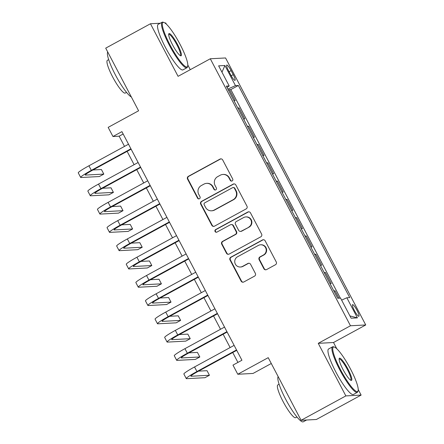 <?xml version="1.0" encoding="UTF-8"?>
<svg xmlns="http://www.w3.org/2000/svg" width="444" height="444" viewBox="0 0 444 444"><rect width="100%" height="100%" fill="white"/><g stroke="black" fill="none" stroke-linecap="round" stroke-linejoin="round"><path stroke-width="0.67" d="M232.134 180.936A1.426 1.393 -93 0 0 232.706 179.01L222.688 159.934A2.037 1.992 -93 0 0 219.991 159.096L188.361 176.335A2.037 1.992 -93 0 0 187.546 179.087L197.558 198.163A1.426 1.393 -93 0 0 199.45 198.751A1.426 1.393 -93 0 0 200.022 196.82L198.723 194.355A6.51 6.383 -93 0 1 201.332 185.542L203.968 184.11A6.51 6.383 -93 0 1 212.604 186.785L213.903 189.255A1.426 1.393 -93 0 0 215.79 189.843A1.426 1.393 -93 0 0 216.361 187.912L215.068 185.448A6.51 6.383 -93 0 1 217.671 176.634L220.307 175.202A6.51 6.383 -93 0 1 228.949 177.878L230.242 180.347A1.426 1.393 -93 0 0 232.134 180.936M357.031 310.378A6.632 1.199 61.4 0 0 352.536 304.628A6.632 1.199 61.4 0 0 354.39 310.523A6.632 1.199 61.4 0 0 358.885 316.272A6.632 1.199 61.4 0 0 357.031 310.378M263.88 268.737A2.037 1.992 -93 0 0 266.578 269.575L275.452 264.735A2.037 1.992 -93 0 0 276.268 261.982L265.146 240.803A2.037 1.992 -93 0 0 262.448 239.965L230.819 257.204A2.037 1.992 -93 0 0 230.003 259.956L241.125 281.141A2.037 1.992 -93 0 0 243.823 281.973L254.54 276.135A2.037 1.992 -93 0 0 255.356 273.382L250.599 264.313A2.037 1.992 -93 0 0 247.896 263.481L242.585 266.378A5.445 5.334 -93 0 1 234.926 263.031A5.445 5.334 -93 0 1 237.54 256.771L258.364 245.421A5.445 5.334 -93 0 1 266.023 248.768A5.445 5.334 -93 0 1 263.403 255.028L259.934 256.915A2.037 1.992 -93 0 0 259.118 259.668L263.88 268.737L264.291 268.714A2.037 1.992 -93 0 0 265.95 269.786M160.273 23.232L150.466 23.754L105.711 48.146L138.595 110.784L108.164 127.373L112.965 136.513L121.917 131.635L241.93 360.234L232.978 365.112L237.779 374.253L253.052 373.443L271.278 363.508M336.802 348.773L333.516 342.518L318.248 343.329L345.854 395.909L301.099 420.302L268.215 357.664L237.779 374.253M318.248 343.329L350.471 325.768L210.295 58.769L225.563 57.959L365.739 324.958L350.471 325.768M150.466 23.754L178.072 76.329L210.295 58.769M246.143 208.908A2.037 1.992 -93 0 0 246.958 206.155L235.836 184.976A2.037 1.992 -93 0 0 233.139 184.138L201.509 201.376A2.037 1.992 -93 0 0 200.694 204.129L211.816 225.313A2.037 1.992 -93 0 0 214.513 226.151L246.143 208.908M250.494 212.887L261.61 234.071A2.037 1.992 -93 0 1 260.8 236.824L229.171 254.062A2.037 1.992 -93 0 1 226.468 253.224L221.711 244.161A2.037 1.992 -93 0 1 222.522 241.408L235.353 234.415A2.037 1.992 -93 0 0 236.169 231.663L233.011 225.652A2.037 1.992 -93 0 0 230.308 224.814L216.955 232.09A1.426 1.393 -93 0 1 214.952 231.219A1.426 1.393 -93 0 1 215.634 229.576L247.791 212.049A2.037 1.992 -93 0 1 250.494 212.887M345.854 395.909L361.122 395.093L316.367 419.491L301.099 420.302M166.378 24.165L165.74 22.944L164.935 22.983M338.939 298.185L335.07 290.809L334.06 291.358M329.97 283.561L331.23 283.494L325.469 272.522L324.459 273.071M320.368 265.273L321.628 265.207L315.867 254.234L314.857 254.784M310.767 246.986L312.027 246.919L306.266 235.947L305.256 236.497M301.165 228.699L302.425 228.632L296.664 217.66L295.654 218.209M291.564 210.412L292.824 210.345L287.063 199.373L286.053 199.922M281.962 192.124L283.222 192.058L277.461 181.085L276.457 181.629M272.361 173.837L273.621 173.765L267.86 162.793L266.855 163.342M262.759 155.544L264.019 155.478L258.258 144.505L257.254 145.055M253.158 137.257L254.418 137.19L248.657 126.218L247.652 126.768M243.556 118.97L244.816 118.903L239.055 107.931L237.795 107.997M238.051 108.48L239.055 107.931M228.555 70.768L230.669 74.792A6.427 1.16 61.4 0 0 235.026 80.364A6.427 1.16 61.4 0 0 233.228 74.653L231.119 70.629A6.427 1.16 61.4 0 0 226.762 65.057A6.427 1.16 61.4 0 0 228.555 70.768M341.63 300.122L346.842 297.763L349.733 297.608L238.356 85.476L235.47 85.625L227.861 89.072M346.842 297.763L357.403 317.882L351.132 318.215L340.57 298.096L337.679 298.251L226.307 86.114L229.193 85.958L218.631 65.845L224.908 65.512L235.47 85.625M247.397 126.285L248.657 126.218M256.998 144.572L258.258 144.505M266.6 162.865L267.86 162.793M276.201 181.152L277.461 181.085M285.803 199.439L287.063 199.373M295.404 217.727L296.664 217.66M305.006 236.014L306.266 235.947M314.607 254.301L315.867 254.234M324.209 272.588L325.469 272.522M333.81 290.876L335.07 290.809M340.32 298.107L230.836 89.571L229.454 89.644L235.215 100.616L233.955 100.683M190.276 69.68L187.806 64.985M333.516 342.518L365.739 324.958M361.122 395.093L358.23 389.588M112.965 136.513L119.153 136.186L124.514 146.392M127.123 151.36L134.116 164.68M136.724 169.647L143.717 182.967M146.326 187.934L153.319 201.254M155.922 206.221L162.92 219.541M165.523 224.509L172.522 237.829M175.125 242.796L182.123 256.116M184.726 261.083L191.719 274.403M194.328 279.37L201.321 292.696M203.929 297.658L210.922 310.983M213.531 315.945L220.524 329.27M223.132 334.238L230.125 347.558M232.734 352.525L237.929 362.415M123.16 134.005L119.153 136.186M228.449 90.193L229.454 89.644M230.836 89.571L238.356 85.476M227.017 87.468L229.193 85.958M221.967 72.194L224.908 65.512M357.403 317.882L349.922 315.912M231.757 181.074A1.426 1.393 -93 0 1 230.658 180.325L229.359 177.855A6.51 6.383 -93 0 0 223.393 174.42L222.977 174.442M206.638 183.35L207.048 183.328A6.51 6.383 -93 0 1 213.02 186.763L214.313 189.233A1.426 1.393 -93 0 0 215.412 189.982M221.034 158.863A2.037 1.992 -93 0 0 220.402 159.074L188.772 176.312A2.037 1.992 -93 0 0 187.962 179.065L197.974 198.141A1.426 1.393 -93 0 0 199.073 198.89M234.177 183.899A2.037 1.992 -93 0 0 233.55 184.116L201.92 201.354A2.037 1.992 -93 0 0 201.104 204.107L212.226 225.291A2.037 1.992 -93 0 0 213.886 226.362M234.415 188.289A1.426 1.393 -93 0 0 232.523 187.707L204.762 202.836A1.426 1.393 -93 0 0 204.19 204.767L205.555 207.365A6.51 6.383 -93 0 0 214.197 210.045L233.172 199.7A6.51 6.383 -93 0 0 235.781 190.892L234.415 188.289L234.826 188.267A1.426 1.393 -93 0 0 233.522 187.518L233.111 187.54M211.527 210.806L211.938 210.783A6.51 6.383 -93 0 0 214.607 210.023L214.197 210.045M234.826 188.267L236.191 190.87A6.51 6.383 -93 0 1 233.588 199.683L214.607 210.023M231.146 224.575L231.557 224.553A2.037 1.992 -93 0 1 233.422 225.63L236.58 231.64A2.037 1.992 -93 0 1 235.764 234.393L222.938 241.386A2.037 1.992 -93 0 0 222.122 244.139L226.884 253.202A2.037 1.992 -93 0 0 228.538 254.279M248.834 211.816A2.037 1.992 -93 0 0 248.207 212.032L216.05 229.559A1.426 1.393 -93 0 0 216.578 232.229M248.662 227.162A5.445 5.334 -93 0 0 245.854 216.922A5.445 5.334 -93 0 0 243.623 217.56L236.286 221.556A2.037 1.992 -93 0 0 235.47 224.309L238.628 230.325A2.037 1.992 -93 0 0 241.325 231.158L249.073 227.139A5.445 5.334 -93 0 0 246.265 216.9L245.854 216.922M240.493 231.396L240.903 231.374A2.037 1.992 -93 0 0 241.741 231.135L241.325 231.158M249.073 227.139L241.741 231.135M260.595 244.788L261.005 244.766A5.445 5.334 -93 0 1 263.819 255.006L260.345 256.898A2.037 1.992 -93 0 0 259.535 259.651L264.291 268.714M240.348 267.011L240.765 266.988A5.445 5.334 -93 0 0 242.996 266.356L242.585 266.378M248.94 263.242A2.037 1.992 -93 0 0 248.313 263.459L242.996 266.356M263.486 239.727A2.037 1.992 -93 0 0 262.859 239.943L231.23 257.181A2.037 1.992 -93 0 0 230.414 259.934L241.536 281.119A2.037 1.992 -93 0 0 243.195 282.19M131.124 149.178L92.358 170.307A10.362 0.877 152.3 0 0 85.248 175.014A10.362 0.877 152.3 0 0 85.47 175.075L103.818 174.098L99.339 176.54L80.997 177.511A15.546 1.315 -27.7 0 1 80.658 177.422L78.261 172.849A15.546 1.315 -27.7 0 1 88.928 165.79L128.516 144.211M80.658 177.422A15.546 1.315 -27.7 0 1 91.331 170.357L130.919 148.784M103.818 174.098L101.415 169.525L92.963 169.974M180.092 44.417A25.291 4.568 61.4 0 0 163.897 22.455A25.291 4.568 61.4 0 0 170.024 44.949A25.291 4.568 61.4 0 0 187.695 66.112A25.291 4.568 61.4 0 0 180.092 44.417M187.695 66.112L187.468 66.927A25.913 4.679 -118.6 0 1 186.924 67.727A25.913 4.679 -118.6 0 1 169.364 45.249A25.913 4.679 -118.6 0 1 162.121 22.222A25.913 4.679 -118.6 0 1 163.087 22.2L163.897 22.455M177.578 44.55A12.643 2.281 -118.6 0 1 180.641 55.8A12.643 2.281 -118.6 0 1 172.544 44.816A12.643 2.281 -118.6 0 1 168.742 33.972A12.643 2.281 -118.6 0 1 177.578 44.55M180.181 55.572A12.021 2.17 61.4 0 0 180.275 55.533A12.021 2.17 61.4 0 0 176.917 44.85A12.021 2.17 61.4 0 0 168.77 34.421A12.021 2.17 61.4 0 0 168.687 34.482M131.357 96.992A25.913 4.679 -118.6 0 1 115.301 74.72A25.913 4.679 -118.6 0 1 107.731 51.992M126.534 92.38L125.269 93.068A18.654 3.369 -118.6 0 1 112.626 76.884A18.654 3.369 -118.6 0 1 107.415 60.306L108.68 59.618M186.924 67.727L182.984 69.875A25.913 4.679 -118.6 0 1 165.423 47.397A25.913 4.679 -118.6 0 1 158.186 24.37L162.121 22.222M350.516 369.019A25.291 4.568 61.4 0 0 334.321 347.058A25.291 4.568 61.4 0 0 340.448 369.558A25.291 4.568 61.4 0 0 358.114 390.714A25.291 4.568 61.4 0 0 350.516 369.019M358.114 390.714L357.886 391.536A25.913 4.679 -118.6 0 1 357.342 392.335A25.913 4.679 -118.6 0 1 339.788 369.858A25.913 4.679 -118.6 0 1 332.545 346.831A25.913 4.679 -118.6 0 1 333.511 346.803L334.321 347.058M347.996 369.153A12.643 2.281 -118.6 0 1 351.06 380.403A12.643 2.281 -118.6 0 1 342.962 369.425A12.643 2.281 -118.6 0 1 339.166 358.574A12.643 2.281 -118.6 0 1 347.996 369.153M350.599 380.175A12.021 2.17 61.4 0 0 350.699 380.136A12.021 2.17 61.4 0 0 347.336 369.452A12.021 2.17 61.4 0 0 339.188 359.024A12.021 2.17 61.4 0 0 339.105 359.085M306.565 420.013L303.28 421.8A25.913 4.679 -118.6 0 1 285.72 399.323A25.913 4.679 -118.6 0 1 278.155 376.601M296.958 416.983L295.693 417.676A18.654 3.369 -118.6 0 1 283.05 401.493A18.654 3.369 -118.6 0 1 277.833 384.915L279.104 384.221M357.342 392.335L353.407 394.477A25.913 4.679 -118.6 0 1 335.847 372A25.913 4.679 -118.6 0 1 328.604 348.978L332.545 346.831M140.726 167.466L101.959 188.595A10.362 0.877 152.3 0 0 94.85 193.301A10.362 0.877 152.3 0 0 95.072 193.362L113.42 192.385L108.941 194.827L90.598 195.798A15.546 1.315 -27.7 0 1 90.26 195.71L87.862 191.136A15.546 1.315 -27.7 0 1 98.529 184.077L138.117 162.498M90.26 195.71A15.546 1.315 -27.7 0 1 100.927 188.65L140.52 167.072M113.42 192.385L111.017 187.812L102.564 188.262M150.327 185.753L111.561 206.882A10.362 0.877 152.3 0 0 104.451 211.588A10.362 0.877 152.3 0 0 104.673 211.649L123.021 210.672L118.542 213.114L100.2 214.091A15.546 1.315 -27.7 0 1 99.861 213.997L97.458 209.424A15.546 1.315 -27.7 0 1 108.131 202.364L147.719 180.786M99.861 213.997A15.546 1.315 -27.7 0 1 110.528 206.937L150.122 185.359M123.021 210.672L120.618 206.105L112.166 206.549M159.929 204.04L121.162 225.169A10.362 0.877 152.3 0 0 114.053 229.875A10.362 0.877 152.3 0 0 114.275 229.937L132.623 228.96L128.144 231.402L109.801 232.379A15.546 1.315 -27.7 0 1 109.463 232.284L107.06 227.711A15.546 1.315 -27.7 0 1 117.732 220.651L157.32 199.073M109.463 232.284A15.546 1.315 -27.7 0 1 120.13 225.225L159.723 203.646M132.623 228.96L130.22 224.392L121.767 224.842M169.53 222.327L130.764 243.456A10.362 0.877 152.3 0 0 123.654 248.163A10.362 0.877 152.3 0 0 123.876 248.224L142.219 247.247L137.745 249.689L119.403 250.666A15.546 1.315 -27.7 0 1 119.064 250.571L116.661 245.998A15.546 1.315 -27.7 0 1 127.334 238.939L166.922 217.36M119.064 250.571A15.546 1.315 -27.7 0 1 129.731 243.512L169.319 221.933M142.219 247.247L139.821 242.679L131.369 243.129M179.132 240.615L140.365 261.744A10.362 0.877 152.3 0 0 133.256 266.45A10.362 0.877 152.3 0 0 133.478 266.511L151.82 265.534L147.347 267.976L129.004 268.953A15.546 1.315 -27.7 0 1 128.666 268.859L126.263 264.291A15.546 1.315 -27.7 0 1 136.935 257.226L176.523 235.647M128.666 268.859A15.546 1.315 -27.7 0 1 139.333 261.799L178.921 240.221M151.82 265.534L149.423 260.967L140.97 261.416M188.733 258.902L149.967 280.031A10.362 0.877 152.3 0 0 142.851 284.737A10.362 0.877 152.3 0 0 143.079 284.798L161.422 283.827L156.948 286.263L138.606 287.24A15.546 1.315 -27.7 0 1 138.267 287.146L135.864 282.578A15.546 1.315 -27.7 0 1 146.537 275.513L186.125 253.935M138.267 287.146A15.546 1.315 -27.7 0 1 148.934 280.086L188.522 258.508M161.422 283.827L159.024 279.254L150.572 279.703M198.335 277.189L159.568 298.318A10.362 0.877 152.3 0 0 152.453 303.024A10.362 0.877 152.3 0 0 152.681 303.086L171.023 302.114L166.55 304.551L148.207 305.528A15.546 1.315 -27.7 0 1 147.869 305.433L145.466 300.866A15.546 1.315 -27.7 0 1 156.138 293.8L195.726 272.222M147.869 305.433A15.546 1.315 -27.7 0 1 158.536 298.374L198.124 276.795M171.023 302.114L168.626 297.541L160.173 297.991M207.936 295.476L169.17 316.605A10.362 0.877 152.3 0 0 162.054 321.312A10.362 0.877 152.3 0 0 162.282 321.373L180.625 320.401L176.151 322.838L157.809 323.815A15.546 1.315 -27.7 0 1 157.47 323.72L155.067 319.153A15.546 1.315 -27.7 0 1 165.74 312.088L205.328 290.509M157.47 323.72A15.546 1.315 -27.7 0 1 168.137 316.661L207.725 295.082M180.625 320.401L178.227 315.828L169.774 316.278M217.538 313.764L178.771 334.893A10.362 0.877 152.3 0 0 171.656 339.605A10.362 0.877 152.3 0 0 171.883 339.66L190.226 338.689L185.753 341.125L167.41 342.102A15.546 1.315 -27.7 0 1 167.072 342.013L164.668 337.44A15.546 1.315 -27.7 0 1 175.341 330.375L214.929 308.796M167.072 342.013A15.546 1.315 -27.7 0 1 177.739 334.948L217.327 313.37M190.226 338.689L187.829 334.116L179.376 334.565M227.134 332.051L188.373 353.18A10.362 0.877 152.3 0 0 181.257 357.892A10.362 0.877 152.3 0 0 181.485 357.953L199.828 356.976L195.354 359.412L177.012 360.389A15.546 1.315 -27.7 0 1 176.673 360.3L174.27 355.727A15.546 1.315 -27.7 0 1 184.943 348.662L224.531 327.084M176.673 360.3A15.546 1.315 -27.7 0 1 187.34 353.235L226.928 331.657M199.828 356.976L197.43 352.403L188.978 352.852M236.735 350.338L197.974 371.467A10.362 0.877 152.3 0 0 190.859 376.179A10.362 0.877 152.3 0 0 191.087 376.24L209.429 375.263L204.956 377.7L186.608 378.677A15.546 1.315 -27.7 0 1 186.269 378.588L183.872 374.014A15.546 1.315 -27.7 0 1 194.539 366.949L234.132 345.377M186.269 378.588A15.546 1.315 -27.7 0 1 196.942 371.523L236.53 349.944M209.429 375.263L207.032 370.69L198.579 371.14M229.071 71.745L231.119 70.629M231.196 75.763L233.228 74.653M229.359 177.855L228.949 177.878M214.313 189.233L213.903 189.255M213.02 186.763L212.604 186.785M197.974 198.141L197.558 198.163M187.962 179.065L187.546 179.087M188.772 176.312L188.361 176.335M220.402 159.074L219.991 159.096M230.658 180.325L230.242 180.347M212.226 225.291L211.816 225.313M201.104 204.107L200.694 204.129M201.92 201.354L201.509 201.376M233.55 184.116L233.139 184.138M233.588 199.683L233.172 199.7M236.191 190.87L235.781 190.892M226.884 253.202L226.468 253.224M222.122 244.139L221.711 244.161M222.938 241.386L222.522 241.408M235.764 234.393L235.353 234.415M236.58 231.64L236.169 231.663M233.422 225.63L233.011 225.652M216.05 229.559L215.634 229.576M248.207 212.032L247.791 212.049M259.535 259.651L259.118 259.668M260.345 256.898L259.934 256.915M263.819 255.006L263.403 255.028M248.313 263.459L247.896 263.481M241.536 281.119L241.125 281.141M230.414 259.934L230.003 259.956M231.23 257.181L230.819 257.204M262.859 239.943L262.448 239.965M88.928 165.79L91.331 170.357M85.326 174.792L85.47 175.075M98.529 184.077L100.927 188.65M94.927 193.079L95.072 193.362M108.131 202.364L110.528 206.937M104.529 211.366L104.673 211.649M117.732 220.651L120.13 225.225M114.13 229.653L114.275 229.937M127.334 238.939L129.731 243.512M123.732 247.941L123.876 248.224M136.935 257.226L139.333 261.799M133.333 266.233L133.478 266.511M146.537 275.513L148.934 280.086M142.935 284.521L143.079 284.798M156.138 293.8L158.536 298.374M152.531 302.808L152.681 303.086M165.74 312.088L168.137 316.661M162.132 321.095L162.282 321.373M175.341 330.375L177.739 334.948M171.734 339.383L171.883 339.66M184.943 348.662L187.34 353.235M181.335 357.67L181.485 357.953M194.539 366.949L196.942 371.523M190.937 375.957L191.087 376.24"/></g></svg>

